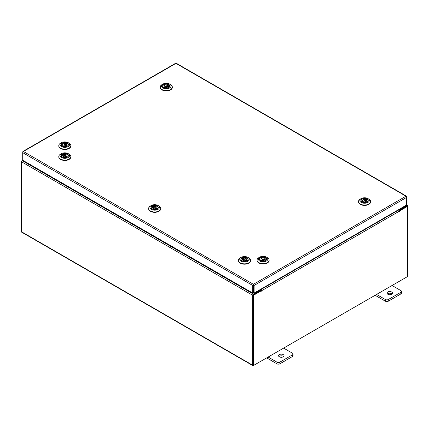 <?xml version="1.0" encoding="UTF-8"?>
<svg xmlns="http://www.w3.org/2000/svg" width="429" height="429" viewBox="0 0 429 429"><rect width="100%" height="100%" fill="white"/><g stroke="black" fill="none" stroke-linecap="round" stroke-linejoin="round"><path stroke-width="0.64" d="M283.237 354.59A2.74 1.582 0 0 0 280.255 354.247A2.74 1.582 0 0 0 278.566 355.705A2.74 1.582 0 0 0 279.365 356.826A2.74 1.582 0 0 0 282.352 357.169A2.74 1.582 0 0 0 284.041 355.705A2.74 1.582 0 0 0 283.237 354.59M283.623 356.547A2.74 1.582 0 0 0 283.237 356.268A2.74 1.582 0 0 0 278.984 356.547M268.136 357.051L276.925 362.124A2.081 1.201 0 0 0 279.869 362.124L292.417 354.88A2.081 1.201 0 0 0 293.023 354.032A2.081 1.201 0 0 0 292.417 353.18L283.628 348.107M279.869 362.124L279.869 363.803L292.417 356.558L292.417 354.88M266.682 357.888L276.925 363.803L276.925 362.124M293.023 354.032L293.023 355.711A2.081 1.201 180 0 1 292.417 356.558M279.869 363.803A2.081 1.201 180 0 1 276.925 363.803M391.672 291.988A2.74 1.582 0 0 0 388.685 291.645A2.74 1.582 0 0 0 386.996 293.104A2.74 1.582 0 0 0 387.8 294.224A2.74 1.582 0 0 0 390.781 294.562A2.74 1.582 0 0 0 392.471 293.104A2.74 1.582 0 0 0 391.672 291.988M392.052 293.945A2.74 1.582 0 0 0 391.672 293.667A2.74 1.582 0 0 0 387.414 293.945M376.571 294.444L385.36 299.522A2.081 1.201 0 0 0 388.299 299.522L400.847 292.278A2.081 1.201 0 0 0 401.458 291.425A2.081 1.201 0 0 0 400.847 290.578L392.058 285.505M388.299 299.522L388.299 301.201L400.847 293.956L400.847 292.278M375.112 295.286L385.36 301.201L385.36 299.522M401.458 291.425L401.458 293.109A2.081 1.201 180 0 1 400.847 293.956M388.299 301.201A2.081 1.201 180 0 1 385.36 301.201M175.273 63.792L23.386 151.485L253.416 284.293L254.102 285.462L253.416 284.958L253.416 284.293L252.729 285.462L253.303 285.129L253.303 292.728L252.729 293.066L252.729 285.462L22.716 152.665L23.386 151.485L22.914 151.989M252.729 293.066L22.716 160.269L22.716 152.665M406.461 196.702L405.99 196.203L406.66 197.383L406.66 204.987L254.102 293.066L254.102 285.462L406.66 197.383L406.66 196.589L176.651 63.792M253.523 285.129L253.523 292.728L254.102 293.066M23.386 151.485L22.716 151.871L22.716 152.654M22.716 160.232L22.131 160.575A0.96 0.552 -60 0 0 21.45 161.749L21.45 231.73A0.96 0.552 -60 0 0 21.648 232.169L252.847 365.647A0.96 0.552 120 0 0 253.325 365.599L406.869 276.952A0.96 0.552 120 0 0 406.874 276.952M252.847 365.647A0.96 0.552 120 0 1 252.649 365.208L252.649 295.232A0.96 0.552 120 0 1 253.325 294.053L260.784 289.747L260.312 289.478M253.325 294.723L260.784 290.417L260.784 289.747M398.949 209.438L399.415 209.711L406.869 205.405A0.96 0.552 120 0 1 407.352 205.357L406.66 204.96M399.174 210.242L406.944 206.065M399.415 209.711L399.415 210.376M253.255 364.94L253.228 294.895M407.352 205.357A0.96 0.552 120 0 1 407.55 205.797L407.55 206.349L399.801 210.827L399.388 210.585M21.648 161.079L22.126 160.575L253.325 294.053M252.649 295.232L21.45 161.749L21.45 160.966M261.556 290.637L253.802 295.114L253.228 294.782L260.977 290.304L261.556 290.637L261.599 291.184L261.846 290.589A0.96 0.552 -120 0 0 261.164 289.414L260.8 289.2M261.266 290.471L260.784 289.859M398.461 209.717L398.831 209.931A0.96 0.552 60 0 1 399.512 211.106L399.555 211.535L399.801 210.827M253.802 295.114L253.802 365.326L407.55 276.56L407.55 206.349L406.971 206.017L399.313 210.441M253.228 294.782L253.228 364.988L253.802 365.326M64.817 153.443A3.668 2.118 180 0 1 68.206 154.746A3.668 2.118 180 0 1 67.412 157.052A3.668 2.118 180 0 1 64.822 157.674A3.668 2.118 180 0 1 62.226 157.052A3.668 2.118 180 0 1 61.433 154.746A3.668 2.118 180 0 1 64.817 153.443M67.332 157.1A3.448 1.989 -0 0 0 68.27 155.732A3.448 1.989 -0 0 0 68.034 155.014M64.811 152.821A4.746 2.74 -0 0 0 61.465 153.62A4.746 2.74 -0 0 0 60.435 156.606A4.746 2.74 -0 0 0 64.822 158.296A4.746 2.74 -0 0 0 69.203 156.601A4.746 2.74 -0 0 0 68.173 153.62A4.746 2.74 -0 0 0 64.811 152.821M68.173 153.62L69.085 154.15A6.038 3.486 180 0 1 70.855 156.612A6.038 3.486 180 0 1 64.827 160.097A6.038 3.486 180 0 1 58.784 156.612A6.038 3.486 180 0 1 60.548 154.15L61.465 153.62M70.849 156.789A6.038 3.486 180 0 1 70.855 156.966A6.038 3.486 180 0 1 64.827 160.451A6.038 3.486 180 0 1 58.784 156.966A6.038 3.486 180 0 1 58.789 156.789M62.859 154.091A3.448 1.989 -0 0 0 62.178 154.451M61.599 155.014A3.448 1.989 -0 0 0 61.368 155.732A3.448 1.989 -0 0 0 62.307 157.1M65.24 155.963A0.622 0.359 -0 0 0 64.393 155.432A0.622 0.359 -0 0 0 65.24 155.963M63.991 157.62A3.427 1.979 180 0 1 61.39 155.7A3.427 1.979 180 0 1 62.162 154.445L63.02 154.976A2.193 1.266 -0 0 0 62.629 155.7A2.193 1.266 -0 0 0 63.728 156.794A2.193 1.266 -0 0 0 65.921 156.789L66.779 157.32A3.427 1.979 180 0 1 65.648 157.62M63.02 154.976L63.02 156.419M63.02 155.791L63.712 156.226A2.193 1.266 -0 0 0 63.331 156.387A2.193 1.266 -0 0 0 63.138 156.51M62.859 154.88L62.859 154.075A3.427 1.979 180 0 1 66.404 153.941A3.427 1.979 180 0 1 68.249 155.7A3.427 1.979 180 0 1 67.471 156.95L66.618 156.419A2.193 1.266 -0 0 0 67.01 155.7A2.193 1.266 -0 0 0 65.91 154.601A2.193 1.266 -0 0 0 63.712 154.606L62.859 154.075M63.712 156.226L63.712 154.606M66.618 156.419L66.618 157.223M61.165 144.75A3.668 2.118 180 0 1 64.559 142.487A3.668 2.118 180 0 1 68.474 144.45A3.668 2.118 180 0 1 67.412 146.096A3.668 2.118 180 0 1 62.226 146.096A3.668 2.118 180 0 1 61.165 144.75M67.332 146.139A3.448 1.989 -0 0 0 68.27 144.777A3.448 1.989 -0 0 0 68.259 144.632A3.448 1.989 -0 0 0 68.034 144.053M66.629 145.452L66.629 144.026L67.487 143.495A3.448 1.989 -0 0 0 66.795 143.141M61.599 144.053A3.448 1.989 -0 0 0 61.368 144.777A3.448 1.989 -0 0 0 61.379 144.916A3.448 1.989 -0 0 0 62.307 146.139M60.087 144.793A4.746 2.74 -0 0 0 65.16 147.329A4.746 2.74 -0 0 0 69.552 144.401A4.746 2.74 -0 0 0 68.173 142.664A4.746 2.74 -0 0 0 61.465 142.664A4.746 2.74 -0 0 0 60.087 144.793M68.173 142.664L69.085 143.189A6.038 3.486 180 0 1 70.839 145.404A6.038 3.486 180 0 1 70.855 145.656A6.038 3.486 180 0 1 65.036 149.136A6.038 3.486 180 0 1 58.794 145.903A6.038 3.486 180 0 1 58.784 145.656A6.038 3.486 180 0 1 60.548 143.189L61.465 142.664M70.849 145.833A6.038 3.486 180 0 1 70.855 146.005A6.038 3.486 180 0 1 65.036 149.49A6.038 3.486 180 0 1 58.794 146.257A6.038 3.486 180 0 1 58.784 146.005A6.038 3.486 180 0 1 58.789 145.833M65.246 144.476A0.622 0.359 -0 0 0 64.393 145.002A0.622 0.359 -0 0 0 65.246 144.476M66.5 145.549A2.193 1.266 -0 0 0 66.318 145.436A2.193 1.266 -0 0 0 65.937 145.27L65.937 143.651A2.193 1.266 -0 0 0 63.733 143.64A2.193 1.266 -0 0 0 62.629 144.739A2.193 1.266 -0 0 0 63.009 145.452L62.151 145.983A3.427 1.979 180 0 1 61.39 144.739A3.427 1.979 180 0 1 63.24 142.98A3.427 1.979 180 0 1 66.795 143.125L65.937 143.651M63.991 146.659A3.427 1.979 180 0 1 62.843 146.359L63.701 145.828A2.193 1.266 -0 0 0 65.905 145.839A2.193 1.266 -0 0 0 67.01 144.739A2.193 1.266 -0 0 0 66.629 144.026M66.795 143.924L66.795 143.125M63.009 146.251L63.009 145.452M67.487 143.495A3.427 1.979 180 0 1 68.249 144.739A3.427 1.979 180 0 1 65.648 146.659M66.629 144.846L65.937 145.27M154.66 205.309A3.668 2.118 180 0 1 158.049 206.617A3.668 2.118 180 0 1 157.255 208.923A3.668 2.118 180 0 1 154.665 209.545A3.668 2.118 180 0 1 152.07 208.923A3.668 2.118 180 0 1 151.276 206.617A3.668 2.118 180 0 1 154.66 205.309M157.175 208.966A3.448 1.989 -0 0 0 158.113 207.604A3.448 1.989 -0 0 0 157.877 206.885M154.654 204.687A4.746 2.74 -0 0 0 151.308 205.491A4.746 2.74 -0 0 0 150.279 208.478A4.746 2.74 -0 0 0 154.665 210.167A4.746 2.74 -0 0 0 159.046 208.473A4.746 2.74 -0 0 0 158.017 205.491A4.746 2.74 -0 0 0 154.654 204.687M158.017 205.491L158.934 206.017A6.038 3.486 180 0 1 160.698 208.483A6.038 3.486 180 0 1 154.671 211.969A6.038 3.486 180 0 1 148.627 208.483A6.038 3.486 180 0 1 150.391 206.017L151.308 205.491M160.693 208.66A6.038 3.486 180 0 1 160.698 208.837A6.038 3.486 180 0 1 154.671 212.323A6.038 3.486 180 0 1 148.627 208.837A6.038 3.486 180 0 1 148.632 208.66M152.703 205.963A3.448 1.989 -0 0 0 152.022 206.322M151.448 206.885A3.448 1.989 -0 0 0 151.212 207.604A3.448 1.989 -0 0 0 152.15 208.966M155.089 207.834A0.622 0.359 -0 0 0 154.236 207.304A0.622 0.359 -0 0 0 155.089 207.834M153.834 209.491A3.427 1.979 180 0 1 151.233 207.566A3.427 1.979 180 0 1 152.005 206.317L152.863 206.848A2.193 1.266 -0 0 0 152.472 207.566A2.193 1.266 -0 0 0 153.571 208.666A2.193 1.266 -0 0 0 155.765 208.66L156.623 209.191A3.427 1.979 180 0 1 155.491 209.491M152.863 206.848L152.863 208.29M152.863 207.663L153.555 208.097A2.193 1.266 -0 0 0 153.174 208.258A2.193 1.266 -0 0 0 152.981 208.376M152.703 206.751L152.703 205.941A3.427 1.979 180 0 1 156.247 205.813A3.427 1.979 180 0 1 158.092 207.566A3.427 1.979 180 0 1 157.314 208.821L156.462 208.29A2.193 1.266 -0 0 0 156.853 207.566A2.193 1.266 -0 0 0 155.754 206.472A2.193 1.266 -0 0 0 153.555 206.478L152.703 205.941M153.555 208.097L153.555 206.478M156.462 208.29L156.462 209.095M244.503 257.18A3.668 2.118 180 0 1 247.892 258.489A3.668 2.118 180 0 1 247.099 260.794A3.668 2.118 180 0 1 244.509 261.417A3.668 2.118 180 0 1 241.913 260.794A3.668 2.118 180 0 1 241.119 258.489A3.668 2.118 180 0 1 244.503 257.18M247.018 260.837A3.448 1.989 -0 0 0 247.957 259.475A3.448 1.989 -0 0 0 247.721 258.757M244.503 256.558A4.746 2.74 -0 0 0 241.152 257.362A4.746 2.74 -0 0 0 240.122 260.349A4.746 2.74 -0 0 0 244.509 262.039A4.746 2.74 -0 0 0 248.89 260.344A4.746 2.74 -0 0 0 247.86 257.362A4.746 2.74 -0 0 0 244.503 256.558M247.86 257.362L248.777 257.888A6.038 3.486 180 0 1 250.541 260.355A6.038 3.486 180 0 1 244.514 263.84A6.038 3.486 180 0 1 238.47 260.355A6.038 3.486 180 0 1 240.235 257.888L241.152 257.362M250.536 260.532A6.038 3.486 180 0 1 250.541 260.709A6.038 3.486 180 0 1 244.514 264.194A6.038 3.486 180 0 1 238.47 260.709A6.038 3.486 180 0 1 238.476 260.532M242.546 257.834A3.448 1.989 -0 0 0 241.865 258.194M241.291 258.757A3.448 1.989 -0 0 0 241.055 259.475A3.448 1.989 -0 0 0 241.994 260.837M244.932 259.706A0.622 0.359 -0 0 0 244.08 259.175A0.622 0.359 -0 0 0 244.932 259.706M243.677 261.358A3.427 1.979 180 0 1 241.077 259.438A3.427 1.979 180 0 1 241.849 258.188L242.707 258.719A2.193 1.266 -0 0 0 242.315 259.438A2.193 1.266 -0 0 0 243.415 260.537A2.193 1.266 -0 0 0 245.608 260.532L246.466 261.063A3.427 1.979 180 0 1 245.334 261.358M242.707 258.719L242.707 260.162M242.707 259.534L243.399 259.969A2.193 1.266 -0 0 0 243.018 260.13A2.193 1.266 -0 0 0 242.825 260.247M242.546 258.623L242.546 257.813A3.427 1.979 180 0 1 246.09 257.684A3.427 1.979 180 0 1 247.935 259.438A3.427 1.979 180 0 1 247.163 260.693L246.305 260.162A2.193 1.266 -0 0 0 246.696 259.438A2.193 1.266 -0 0 0 245.597 258.344A2.193 1.266 -0 0 0 243.399 258.349L242.546 257.813M243.399 259.969L243.399 258.349M246.305 260.162L246.305 260.966M162.623 86.17A3.668 2.118 180 0 1 166.018 83.907A3.668 2.118 180 0 1 169.938 85.87A3.668 2.118 180 0 1 168.87 87.516A3.668 2.118 180 0 1 163.69 87.516A3.668 2.118 180 0 1 162.623 86.17M168.795 87.559A3.448 1.989 -0 0 0 169.728 86.197A3.448 1.989 -0 0 0 169.723 86.052A3.448 1.989 -0 0 0 169.498 85.478M168.088 86.873L168.088 85.446L168.951 84.921A3.448 1.989 -0 0 0 168.259 84.567M163.063 85.478A3.448 1.989 -0 0 0 162.832 86.197A3.448 1.989 -0 0 0 162.838 86.336A3.448 1.989 -0 0 0 163.765 87.559M161.551 86.218A4.746 2.74 -0 0 0 166.618 88.755A4.746 2.74 -0 0 0 171.01 85.827A4.746 2.74 -0 0 0 169.632 84.084A4.746 2.74 -0 0 0 162.923 84.084A4.746 2.74 -0 0 0 161.551 86.218M169.632 84.084L170.549 84.61A6.038 3.486 180 0 1 172.302 86.83A6.038 3.486 180 0 1 172.319 87.076A6.038 3.486 180 0 1 166.495 90.562A6.038 3.486 180 0 1 160.258 87.328A6.038 3.486 180 0 1 160.242 87.076A6.038 3.486 180 0 1 162.012 84.61L162.923 84.084M172.308 87.253A6.038 3.486 180 0 1 172.319 87.43A6.038 3.486 180 0 1 166.495 90.91A6.038 3.486 180 0 1 160.258 87.677A6.038 3.486 180 0 1 160.242 87.43A6.038 3.486 180 0 1 160.253 87.253M166.709 85.897A0.622 0.359 -0 0 0 165.851 86.422A0.622 0.359 -0 0 0 166.709 85.897M167.964 86.969A2.193 1.266 -0 0 0 167.777 86.856A2.193 1.266 -0 0 0 167.396 86.696L167.396 85.076A2.193 1.266 -0 0 0 165.197 85.06A2.193 1.266 -0 0 0 164.087 86.159A2.193 1.266 -0 0 0 164.468 86.873L163.61 87.403A3.427 1.979 180 0 1 162.854 86.159A3.427 1.979 180 0 1 164.704 84.406A3.427 1.979 180 0 1 168.259 84.545L167.396 85.076M165.449 88.084A3.427 1.979 180 0 1 164.302 87.779L165.165 87.248A2.193 1.266 -0 0 0 167.364 87.259A2.193 1.266 -0 0 0 168.468 86.159A2.193 1.266 -0 0 0 168.088 85.446M168.259 85.344L168.259 84.545M164.468 87.677L164.468 86.873M168.951 84.921A3.427 1.979 180 0 1 169.707 86.159A3.427 1.979 180 0 1 167.112 88.084M168.088 86.267L167.396 86.696M259.438 259.223A3.668 2.118 180 0 1 262.832 256.96A3.668 2.118 180 0 1 266.752 258.923A3.668 2.118 180 0 1 265.685 260.569A3.668 2.118 180 0 1 260.505 260.569A3.668 2.118 180 0 1 259.438 259.223M265.61 260.612A3.448 1.989 -0 0 0 266.543 259.25A3.448 1.989 -0 0 0 266.538 259.105A3.448 1.989 -0 0 0 266.312 258.526M265.749 257.979A3.448 1.989 -0 0 0 265.074 257.614M259.877 258.526A3.448 1.989 -0 0 0 259.647 259.25A3.448 1.989 -0 0 0 259.652 259.389A3.448 1.989 -0 0 0 260.58 260.612M258.365 259.266A4.746 2.74 -0 0 0 263.433 261.803A4.746 2.74 -0 0 0 267.825 258.875A4.746 2.74 -0 0 0 266.447 257.137A4.746 2.74 -0 0 0 259.738 257.137A4.746 2.74 -0 0 0 258.365 259.266M266.447 257.137L267.364 257.663A6.038 3.486 180 0 1 269.117 259.877A6.038 3.486 180 0 1 269.133 260.13A6.038 3.486 180 0 1 263.309 263.61A6.038 3.486 180 0 1 257.073 260.376A6.038 3.486 180 0 1 257.057 260.13A6.038 3.486 180 0 1 258.826 257.663L259.738 257.137M269.122 260.306A6.038 3.486 180 0 1 269.133 260.478A6.038 3.486 180 0 1 263.309 263.964A6.038 3.486 180 0 1 257.073 260.73A6.038 3.486 180 0 1 257.057 260.478A6.038 3.486 180 0 1 257.062 260.306M263.524 258.95A0.622 0.359 -0 0 0 262.666 259.475A0.622 0.359 -0 0 0 263.524 258.95M264.779 260.022A2.193 1.266 -0 0 0 264.591 259.91A2.193 1.266 -0 0 0 264.21 259.743L264.21 258.124A2.193 1.266 -0 0 0 262.012 258.113A2.193 1.266 -0 0 0 260.902 259.213A2.193 1.266 -0 0 0 261.282 259.926L260.424 260.457A3.427 1.979 180 0 1 259.668 259.213A3.427 1.979 180 0 1 261.518 257.454A3.427 1.979 180 0 1 265.074 257.598L264.21 258.124M264.902 259.926L264.902 258.499L265.766 257.968A3.427 1.979 180 0 1 266.522 259.213A3.427 1.979 180 0 1 263.921 261.132M262.264 261.132A3.427 1.979 180 0 1 261.116 260.832L261.974 260.301A2.193 1.266 -0 0 0 264.178 260.312A2.193 1.266 -0 0 0 265.283 259.213A2.193 1.266 -0 0 0 264.902 258.499M265.074 258.397L265.074 257.598M261.282 260.725L261.282 259.926M264.902 259.32L264.21 259.743M360.902 200.643A3.668 2.118 180 0 1 364.296 198.38A3.668 2.118 180 0 1 368.211 200.343A3.668 2.118 180 0 1 367.149 201.989A3.668 2.118 180 0 1 361.963 201.989A3.668 2.118 180 0 1 360.902 200.643M367.068 202.032A3.448 1.989 -0 0 0 368.007 200.67A3.448 1.989 -0 0 0 367.996 200.525A3.448 1.989 -0 0 0 367.771 199.952M366.366 201.346L366.366 199.919L367.224 199.394A3.448 1.989 -0 0 0 366.532 199.04L365.674 199.549A2.193 1.266 -0 0 0 363.47 199.533A2.193 1.266 -0 0 0 362.366 200.633A2.193 1.266 -0 0 0 362.746 201.346L361.888 201.877A3.427 1.979 180 0 1 361.127 200.633A3.427 1.979 180 0 1 362.977 198.879A3.427 1.979 180 0 1 366.532 199.018L366.532 199.817M361.341 199.952A3.448 1.989 -0 0 0 361.105 200.67A3.448 1.989 -0 0 0 361.116 200.81A3.448 1.989 -0 0 0 362.044 202.032M359.824 200.692A4.746 2.74 -0 0 0 364.897 203.228A4.746 2.74 -0 0 0 369.289 200.3A4.746 2.74 -0 0 0 367.91 198.557A4.746 2.74 -0 0 0 361.202 198.557A4.746 2.74 -0 0 0 359.824 200.692M367.91 198.557L368.822 199.083A6.038 3.486 180 0 1 370.576 201.303A6.038 3.486 180 0 1 370.592 201.55A6.038 3.486 180 0 1 364.773 205.035A6.038 3.486 180 0 1 358.531 201.802A6.038 3.486 180 0 1 358.521 201.55A6.038 3.486 180 0 1 360.285 199.083L361.202 198.557M370.586 201.727A6.038 3.486 180 0 1 370.592 201.903A6.038 3.486 180 0 1 364.773 205.384A6.038 3.486 180 0 1 358.531 202.15A6.038 3.486 180 0 1 358.521 201.903A6.038 3.486 180 0 1 358.526 201.727M364.982 200.37A0.622 0.359 -0 0 0 364.13 200.895A0.622 0.359 -0 0 0 364.982 200.37M366.237 201.442A2.193 1.266 -0 0 0 366.055 201.33A2.193 1.266 -0 0 0 365.674 201.169L365.674 199.549M363.728 202.558A3.427 1.979 180 0 1 362.58 202.252L363.438 201.721A2.193 1.266 -0 0 0 365.642 201.732A2.193 1.266 -0 0 0 366.747 200.633A2.193 1.266 -0 0 0 366.366 199.919M362.746 202.15L362.746 201.346M367.224 199.394A3.427 1.979 180 0 1 367.985 200.633A3.427 1.979 180 0 1 365.385 202.558M366.366 200.74L365.674 201.169M253.416 284.293L405.99 196.203M406.402 205.137L406.869 205.405M252.649 365.208L21.45 231.73M261.164 289.414L398.831 209.931M399.801 211.277L399.512 211.106L261.846 290.589M261.556 290.755L261.846 290.921M176.448 63.353L406.467 196.15M22.914 151.437L175.477 63.353M58.784 156.612L58.784 156.966M70.855 156.612L70.855 156.966M65.444 155.7L65.444 156.912M64.194 155.7L64.194 156.912M70.855 145.656L70.855 146.005M58.784 145.656L58.784 146.005M64.194 144.739L64.194 145.951M65.444 144.739L65.444 145.951M148.627 208.483L148.627 208.837M160.698 208.483L160.698 208.837M155.287 207.566L155.287 208.778M154.038 207.566L154.038 208.778M238.47 260.355L238.47 260.709M250.541 260.355L250.541 260.709M245.131 259.438L245.131 260.65M243.881 259.438L243.881 260.65M172.319 87.076L172.319 87.43M160.242 87.076L160.242 87.43M165.653 86.159L165.653 87.371M166.902 86.159L166.902 87.371M269.133 260.13L269.133 260.478M257.057 260.13L257.057 260.478M262.468 259.213L262.468 260.424M263.717 259.213L263.717 260.424M370.592 201.55L370.592 201.903M358.521 201.55L358.521 201.903M363.931 200.633L363.931 201.844M365.181 200.633L365.181 201.844"/></g></svg>

